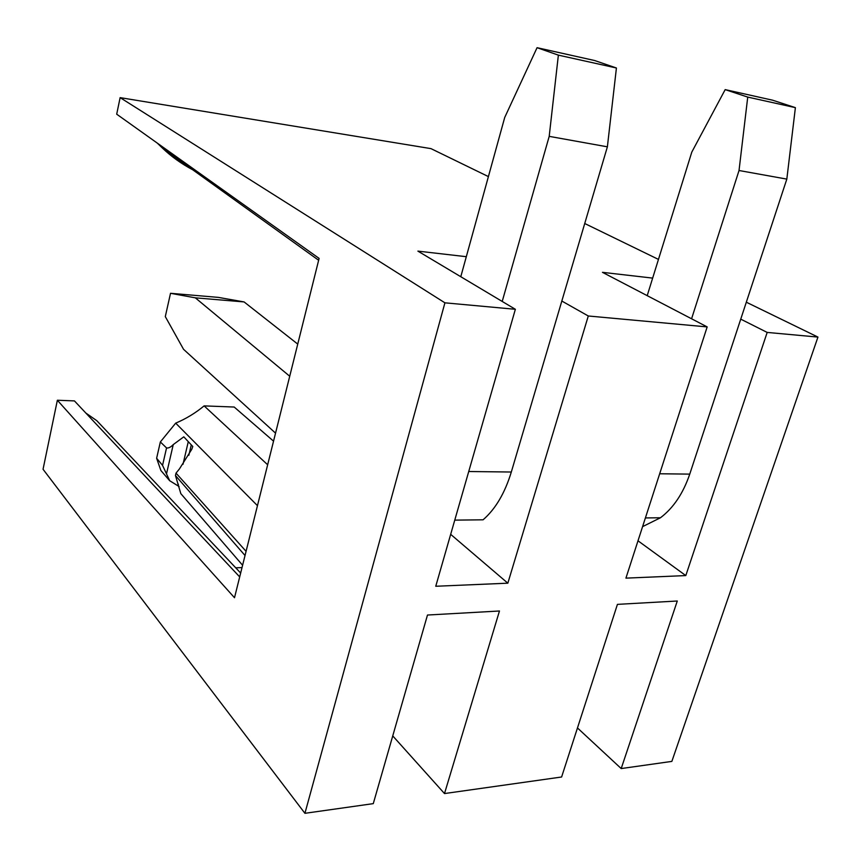 <?xml version="1.0" encoding="UTF-8"?>
<svg xmlns="http://www.w3.org/2000/svg" width="861" height="861" viewBox="0 0 861 861"><rect width="100%" height="100%" fill="white"/><g stroke="black" fill="none" stroke-linecap="round" stroke-linejoin="round"><path stroke-width="1.29" d="M746.315 302.2L817.95 337.081L767.183 332.421L685.797 575.578L625.925 578.14L707.172 326.911L588.289 315.987L507.839 583.188L435.752 586.266L515.362 309.293L417.897 251.121L466.318 256.696M507.839 583.188L450.68 534.347M444.922 302.824L304.923 813.311L43.05 469.267L57.364 400.247L234.504 597.728L319.108 258.397L116.698 114.19L120.131 97.637L444.922 302.824L515.362 309.293M304.923 813.311L373.276 803.636L427.486 615.034L499.466 610.998L444.502 793.562L561.609 776.999L617.434 604.368L677.284 601.01L621.201 768.561L671.86 761.393L817.95 337.081M707.172 326.911L602.463 272.334L652.649 278.103M767.183 332.421L740.74 319.14M120.131 97.637L430.974 148.63L488.413 176.602M584.727 223.505L658.461 259.409M588.289 315.987L561.824 301.038M57.364 400.247L74.444 400.903L239.692 576.902M240.66 573.039L96.841 420.717L85.842 413.043M160.35 441.951L166.55 447.935L162.546 465.37L169.692 480.729L160.889 470.526L156.627 458.267L160.35 441.951L175.687 423.138C185.933 418.833 195.415 413.076 204.122 405.886L234.192 407.038L273.54 441.155M444.502 793.562L392.745 735.897M245.03 555.506L175.461 475.541L180.821 493.633L242.598 565.257M179.066 486.508L169.692 480.729M621.201 768.561L577.473 727.954M157.326 143.141L162.148 147.812C171.113 156.411 181.305 163.741 192.746 169.8M204.122 405.886L267.653 464.768M257.461 505.665L175.687 423.138M175.461 475.541L176.021 473.12L246.074 551.331M166.55 447.935C168.498 448.323 170.736 447.203 173.255 444.588L166.593 473.464M176.021 473.12L179.443 468.911L191.788 449.27L192.789 446.493L183.791 436.828L173.255 444.588M162.546 465.37L156.627 458.267M235.71 567.797L242.016 567.603M685.797 575.578L637.99 540.794M454.759 520.13L483.075 519.807C495.441 509.088 504.858 493.159 511.316 472.022L468.728 471.516M460.786 276.725L504.718 117.462L537.06 47.689L594.66 60.528L616.422 67.997L607.382 146.822L511.316 472.022M607.382 146.822L549.2 136.361L502.211 301.447M616.422 67.997L558.369 55.136L549.2 136.361M537.06 47.689L558.369 55.136M275.542 433.148L183.544 349.308L165.301 316.6L170.521 293.3L218.328 297.379L244.094 301.931L297.745 344.099M244.094 301.931L195.318 297.831L289.726 376.235M170.521 293.3L195.318 297.831M642.575 526.641L660.462 517.762C673.42 507.947 683.182 493.396 689.747 474.12L659.677 473.765M647.203 295.657L691.792 152.117L725.177 89.619L772.629 100.199L795.392 107.647L786.825 179.11L689.747 474.12M786.825 179.11L739.029 170.51L691.577 318.785M795.392 107.647L747.735 97.089L739.029 170.51M725.177 89.619L747.735 97.089M188.279 441.65L182.995 464.305M178.356 484.162L178.066 485.4M188.839 455.286L191.282 444.868M162.148 147.812L318.645 260.259M660.462 517.762L645.395 517.935"/></g></svg>

